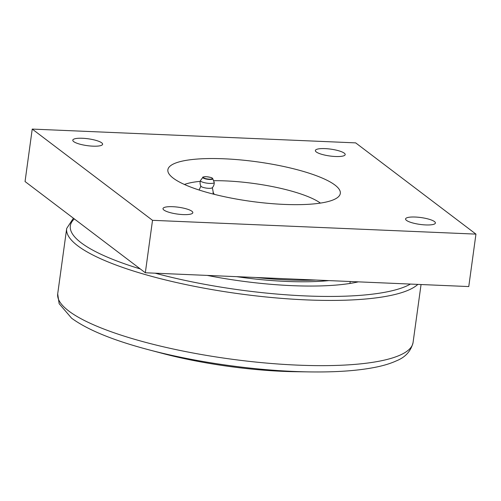 <?xml version="1.0" encoding="UTF-8"?>
<svg xmlns="http://www.w3.org/2000/svg" width="501" height="501" viewBox="0 0 501 501"><rect width="100%" height="100%" fill="white"/><g stroke="black" fill="none" stroke-linecap="round" stroke-linejoin="round"><path stroke-width="0.75" d="M212.95 192.509L214.378 194.313L213.163 194.056M212.33 187.562L213.376 192.979A7.615 1.747 -172.2 0 1 212.543 193.9M212.75 178.688L214.184 182.333A6.951 1.597 -172.2 0 1 214.215 182.47A6.951 1.597 -172.2 0 1 209.725 183.422A6.951 1.597 -172.2 0 1 200.87 181.324A6.951 1.597 -172.2 0 1 200.456 180.585A6.951 1.597 -172.2 0 1 200.525 180.46L202.886 177.335A5.016 1.152 7.8 0 0 203.137 177.961A5.016 1.152 7.8 0 0 208.917 179.439A5.016 1.152 7.8 0 0 212.75 178.688C212.142 178.337 213.558 177.636 206.187 176.709C203.393 176.872 202.291 177.085 202.886 177.335M214.215 182.47A7.07 7.07 0 0 1 212.217 187.8A5.768 1.328 -172.2 0 1 207.057 188.194A5.768 1.328 -172.2 0 1 201.258 186.579A5.768 1.328 -172.2 0 1 200.951 186.253A7.07 7.07 0 0 1 200.456 180.585M284.161 204.408A87.03 20.002 -172.2 0 1 167.866 169.789A87.03 20.002 -172.2 0 1 256.806 161.785A87.03 20.002 -172.2 0 1 340.317 193.411A87.03 20.002 -172.2 0 1 284.161 204.408M145.328 272.769L468.767 286.566L475.95 234.117L152.517 220.321L145.328 272.769L25.05 181.537L32.233 129.083L355.672 142.879L475.95 234.117M325.074 148.615A15.049 3.457 -172.2 0 1 345.189 154.602A15.049 3.457 -172.2 0 1 329.808 155.986A15.049 3.457 -172.2 0 1 315.367 150.513A15.049 3.457 -172.2 0 1 325.074 148.615M415.285 217.039A15.049 3.457 -172.2 0 1 435.4 223.026A15.049 3.457 -172.2 0 1 420.013 224.41A15.049 3.457 -172.2 0 1 405.572 218.943A15.049 3.457 -172.2 0 1 415.285 217.039M172.707 206.7A15.049 3.457 -172.2 0 1 192.822 212.687A15.049 3.457 -172.2 0 1 177.442 214.071A15.049 3.457 -172.2 0 1 162.994 208.598A15.049 3.457 -172.2 0 1 172.707 206.7M82.496 138.27A15.049 3.457 -172.2 0 1 102.611 144.257A15.049 3.457 -172.2 0 1 87.23 145.641A15.049 3.457 -172.2 0 1 72.789 140.174A15.049 3.457 -172.2 0 1 82.496 138.27M152.517 220.321L32.233 129.083M207.232 275.412A136.854 31.45 7.8 0 0 292.039 285.651A136.854 31.45 7.8 0 0 358.334 281.856M184.418 184.468A74.68 17.166 -172.2 0 1 200.25 181.343M213.539 180.698A74.68 17.166 -172.2 0 1 320.427 203.099M236.66 276.665A120.754 27.749 7.8 0 0 328.913 280.598M316.043 280.053A122.933 28.25 -172.2 0 1 255.998 277.491M206.224 176.721A4.634 1.065 -172.2 0 1 212.136 178.124A4.634 1.065 -172.2 0 1 209.431 179.151A4.634 1.065 -172.2 0 1 203.519 177.755A4.634 1.065 -172.2 0 1 206.224 176.721M294.031 371.448A172.895 39.729 7.8 0 0 310.514 371.917C337.317 372.268 359.493 370.602 377.04 366.926C384.574 365.335 391.043 363.3 396.435 360.826C405.39 357.238 410.933 351.145 413.062 342.546A179.345 41.214 -172.2 0 1 297.356 365.116A179.345 41.214 -172.2 0 1 68.769 311.008A179.345 41.214 -172.2 0 1 57.696 293.868L59.137 303.675L71.605 318.204C87.556 329.865 113.207 340.379 148.572 349.729A172.895 39.729 7.8 0 0 294.031 371.448M73.403 218.211L66.689 228.456A179.308 41.207 7.8 0 0 77.736 245.791A179.308 41.207 7.8 0 0 306.28 299.892A179.308 41.207 7.8 0 0 417.847 284.393M140.261 268.931A176.045 40.456 -172.2 0 1 81.193 242.81A176.045 40.456 -172.2 0 1 74.33 218.918M410.425 284.073A176.045 40.456 -172.2 0 1 305.579 295.922A176.045 40.456 -172.2 0 1 155.141 273.189M161.929 353.268C202.454 364.089 254.752 371.254 296.692 371.729A143.881 33.066 -172.2 0 1 282.977 371.341A143.881 33.066 -172.2 0 1 161.929 353.268L148.572 349.729M199.129 190.029L200.876 186.115M421.053 284.53L413.062 342.546M66.689 228.456L57.696 293.868M296.692 371.729L310.514 371.917M350.212 281.506L349.948 283.453"/></g></svg>

